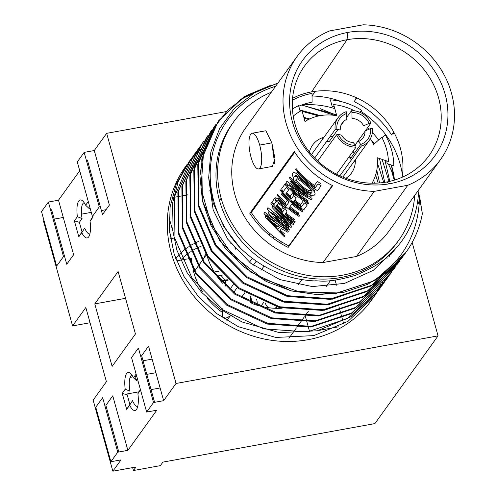 <?xml version="1.0" encoding="UTF-8"?>
<svg xmlns="http://www.w3.org/2000/svg" width="496" height="496" viewBox="0 0 496 496"><rect width="100%" height="100%" fill="white"/><g stroke="black" fill="none" stroke-linecap="round" stroke-linejoin="round"><path stroke-width="0.74" d="M440.429 159.693L389.162 230.882A88.319 80.581 -144.2 0 1 356.494 256.463L323.001 262.551L374.263 191.363L407.762 185.281A88.319 80.581 35.8 0 0 451.447 93.056A88.319 80.581 35.8 0 0 363.258 24.8L329.759 30.888A88.319 80.581 35.8 0 0 286.074 123.107A88.319 80.581 35.8 0 0 374.263 191.363L323.001 262.551A88.319 80.581 -144.2 0 1 243.369 214.749A88.319 80.581 -144.2 0 1 245.83 127.658L297.092 56.47A88.319 80.581 35.8 0 0 294.636 143.567A88.319 80.581 35.8 0 0 374.263 191.363L407.762 185.281A88.319 80.581 35.8 0 0 440.429 159.693A88.319 80.581 35.8 0 0 442.885 72.602A88.319 80.581 35.8 0 0 363.258 24.8L329.759 30.888A88.319 80.581 35.8 0 0 297.092 56.47M292.572 98.32A74.406 67.89 -144.2 0 1 311.575 91.878L347.02 39.717A76.694 69.973 35.8 0 0 303.168 68.002A76.694 69.973 35.8 0 0 307.278 149.234A76.694 69.973 35.8 0 0 386.483 182.026A76.694 69.973 35.8 0 0 427.564 157.585A76.694 69.973 35.8 0 0 427.707 74.611A76.694 69.973 35.8 0 0 347.02 39.717A76.694 69.973 -144.2 0 1 438.557 97.824A76.694 69.973 -144.2 0 1 386.483 182.026L389.744 183.737A81.542 74.4 -144.2 0 1 292.417 121.954A81.542 74.4 -144.2 0 1 347.783 32.426A81.542 74.4 -144.2 0 1 445.11 94.209A81.542 74.4 -144.2 0 1 389.744 183.737A81.542 74.4 35.8 0 0 445.11 94.209A81.542 74.4 35.8 0 0 347.783 32.426L347.02 39.717L311.575 91.878A74.406 67.89 -144.2 0 1 402.169 177.252M312.034 95.988A88.319 80.581 -144.2 0 1 342.011 101.81M360.809 111.29A88.319 80.581 -144.2 0 1 402.461 175.193M356.494 256.463L407.762 185.281L356.494 256.463M315.369 91.295L312.034 95.926L315.369 91.295M394.122 132.736L393.111 134.143A88.319 80.581 35.8 0 0 392.683 133.492M355.105 100.229A88.319 80.581 35.8 0 0 354.801 100.08L356.475 97.755M235.836 249.407A9.337 8.519 35.8 0 0 230.801 243.387M218.953 271.331A12.45 11.358 -144.2 0 1 213.466 270.704M204.575 257.269A12.45 11.358 -144.2 0 1 205.567 253.909M201.122 246.264A2.381 2.17 35.8 0 0 200.998 246.307A64.244 58.621 35.8 0 0 196.261 248.415A64.244 58.621 -144.2 0 1 200.998 246.307L200.936 245.917M195.579 248.763A64.244 58.621 35.8 0 0 191.041 251.391A64.244 58.621 -144.2 0 1 195.579 248.763M190.402 251.807A64.244 58.621 35.8 0 0 186.143 254.938A64.244 58.621 -144.2 0 1 190.402 251.807M185.547 255.428A64.244 58.621 35.8 0 0 181.567 259.11A64.244 58.621 -144.2 0 1 185.547 255.428M220.906 275.286A29.655 27.057 -144.2 0 1 222.518 275.044A29.655 27.057 -144.2 0 0 220.906 275.286L224.905 280.085L220.906 275.286A29.655 27.057 -144.2 0 0 217.019 276.291A29.655 27.057 -144.2 0 1 220.906 275.286M256.661 299.218A29.655 27.057 -144.2 0 1 257.325 305.313A29.655 27.057 -144.2 0 0 256.661 299.218M251.391 303.168A21.601 19.71 35.8 0 0 250.579 296.081M227.54 279.781A21.601 19.71 35.8 0 0 224.905 280.085A21.601 19.71 35.8 0 0 220.844 281.275M274.672 163.705L271.845 142.867L265.893 130.758L271.845 142.867L274.964 158.534L272.36 166.42L258.583 168.919A18.123 5.568 -100.3 0 0 259.675 145.074A18.123 5.568 79.7 0 1 260.003 167.902A18.123 5.568 79.7 0 1 251.007 157.108A18.123 5.568 79.7 0 1 250.678 134.28A18.123 5.568 79.7 0 1 259.675 145.074L271.845 142.867L259.675 145.074A18.123 5.568 -100.3 0 0 252.104 133.263A18.123 5.568 -100.3 0 0 251.007 157.108A18.123 5.568 -100.3 0 0 258.583 168.919M288.157 247.399L332.636 185.634A88.319 80.581 -144.2 0 1 294.333 151.565L249.848 213.33A88.319 80.581 35.8 0 0 288.157 247.399M298.759 106.225A65.801 60.041 -144.2 0 1 312.12 102.17L311.996 93.409A72.757 66.383 35.8 0 0 292.423 100.229M304.959 224.062A74.406 67.89 -144.2 0 1 304.649 223.925M267.697 189.788A74.406 67.89 -144.2 0 1 267.313 189.081M389.744 183.737L386.483 182.026A76.694 69.973 -144.2 0 1 294.946 123.919A76.694 69.973 -144.2 0 1 347.02 39.717L347.783 32.426A81.542 74.4 35.8 0 0 292.417 121.954A81.542 74.4 35.8 0 0 389.744 183.737M232.339 315.034L231.52 315.431M230.51 315.921L225.389 318.395A75.776 69.142 -144.2 0 1 222.506 316.56L222.468 310.732M222.456 309.504L222.456 308.76M198.66 241.36A68.82 62.794 35.8 0 0 193.979 243.573M193.322 243.927A68.82 62.794 35.8 0 0 188.908 246.568M188.288 246.989A68.82 62.794 35.8 0 0 184.115 250.096M183.526 250.579A68.82 62.794 35.8 0 0 179.583 254.206M178.653 255.167A68.82 62.794 35.8 0 0 175.689 258.559M292.466 99.535L294.475 99.169M356.785 97.898L354.113 101.606A86.484 78.914 -144.2 0 1 391.623 134.968L393.737 132.029M332.332 185.485L288.846 245.867A86.484 78.914 -144.2 0 1 251.336 212.511L294.754 152.216M284.58 227.261L264.709 212.201L263.922 213.292L266.036 216.225M268.913 219.895L277.915 229.45M279.676 231.043L283.7 234.391L284.295 233.573L280.265 230.231M280.128 226.784L280.643 226.071L287.048 229.747L287.451 229.189M277.462 219.567A86.484 78.914 35.8 0 0 288.424 227.831L289.019 227.013A86.484 78.914 -144.2 0 1 285.287 224.477M277.636 218.383A86.484 78.914 -144.2 0 1 271.715 212.654L285.634 222.506M289.887 224.837L290.396 225.097L291.183 224.006L286.161 219.666M279.434 212.784L275.255 207.737A86.484 78.914 35.8 0 0 292.559 222.09L292.962 221.538M273.414 204.247A86.484 78.914 -144.2 0 1 271.796 202.356L270.915 203.589L272.781 206.224M278.417 213.218L288.238 222.847L286.273 221.718M281.951 219.027L267.958 207.688L267.071 208.915A86.484 78.914 35.8 0 0 270.351 212.654M276.557 205.741A86.484 78.914 35.8 0 0 282.044 211.091M285.436 213.987A86.484 78.914 35.8 0 0 293.936 220.181L294.531 219.356A86.484 78.914 -144.2 0 1 286.025 213.168M285.932 209.374L286.062 208.153L284.109 205.04M278.585 199.466L275.832 197.768L274.951 197.985L272.589 201.264L273.637 205.046L275.999 201.76L274.951 197.985L272.589 201.264M289.125 201.909L286.372 205.735L289.125 201.909A88.319 80.581 -144.2 0 1 281.412 194.246L282.001 193.428A88.319 80.581 35.8 0 0 302.969 210.955L302.38 211.78A88.319 80.581 -144.2 0 1 291.778 204.178L289.025 208.004A88.319 80.581 35.8 0 0 299.621 215.605L299.032 216.423A88.319 80.581 -144.2 0 1 278.064 198.89L278.653 198.071A88.319 80.581 35.8 0 0 286.372 205.735L285.529 202.703L287.302 200.248L285.529 202.703A86.484 78.914 -144.2 0 1 277.605 194.296L277.016 195.114A86.484 78.914 35.8 0 0 286.037 204.544M289.41 207.464A86.484 78.914 35.8 0 0 298.369 214.03L298.958 213.206A86.484 78.914 -144.2 0 1 290.005 206.646M290.594 201.86L290.985 201.32A86.484 78.914 35.8 0 0 301.717 209.38L302.114 208.822M282.571 191.537A86.484 78.914 -144.2 0 1 280.953 189.646L280.364 190.464A86.484 78.914 35.8 0 0 288.281 198.877L287.891 199.429L288.281 198.877L288.622 200.105M286.105 193.44A86.484 78.914 35.8 0 0 290.761 197.978M294.134 200.905A86.484 78.914 35.8 0 0 301.711 206.553M305.66 203.906L306.447 202.808M303.391 200.75L300.626 204.588A86.484 78.914 -144.2 0 1 294.729 200.086M294.531 196.391L295.517 195.033A86.484 78.914 -144.2 0 1 292.814 192.591L290.253 196.143A86.484 78.914 -144.2 0 1 286.694 192.622M286.676 187.792L287.463 186.701M287.339 186.019A86.484 78.914 -144.2 0 1 285.287 183.632L281.74 188.554L282.788 192.33L286.335 187.414L285.287 183.632L281.74 188.554M298.623 189.726L286.961 181.307L286.074 182.54A86.484 78.914 35.8 0 0 288.833 185.709M293.111 190.111A86.484 78.914 35.8 0 0 307.427 201.45L308.016 200.632A86.484 78.914 -144.2 0 1 297.867 193.068M293.148 188.753A86.484 78.914 -144.2 0 1 289.056 184.487L304.098 194.178M309.603 196.831L310.477 197.216L311.364 195.982A86.484 78.914 -144.2 0 1 308.419 194.004M295.504 183.123A86.484 78.914 -144.2 0 1 290.011 177.072L289.416 177.89A86.484 78.914 35.8 0 0 307.216 194.395L303.757 192.646M295.945 181.505L297.402 183.129A86.484 78.914 35.8 0 0 304.215 189.168L308.89 192.07L311.513 192.938M314.445 191.704L314.489 190.594L313.856 189.367L311.271 186.496M298.034 174.79L295.232 172.862L293.161 172.695L292.373 173.792L292.274 174.939L293.39 177.828M319.443 184.766L320.416 183.408A86.484 78.914 -144.2 0 1 317.359 181.35L314.408 185.448A86.484 78.914 -144.2 0 1 296.112 168.597L295.523 169.415A86.484 78.914 35.8 0 0 315.487 187.42M269.464 219.176L265.906 214.607L278.622 224.707L278.07 225.475M277.524 226.232L276.855 227.168L272.602 222.791M275.968 201.649L277.035 200.161L277.741 200.204L280.104 202.027A86.484 78.914 35.8 0 0 281.381 203.329L283.414 206.671M283.966 208.661L284.245 209.672L282.373 212.269L284.245 209.672L282.267 206.522A88.319 80.581 -144.2 0 1 281.021 205.325L278.709 203.707L278.02 203.707L276.148 206.305A88.319 80.581 35.8 0 0 282.373 212.269L281.542 209.269L282.962 207.303L281.542 209.269A86.484 78.914 -144.2 0 1 277.146 204.916M311.197 189.912L310.67 190.644L308.487 190.532L304.811 188.35A86.484 78.914 -144.2 0 1 297.997 182.311L295.932 179.794M295.002 176.235L295.554 175.466L296.36 175.373L300.75 178.486A86.484 78.914 35.8 0 0 307.563 184.518L311.352 188.654M291.096 199.175L293.651 195.622L292.814 192.591L290.253 196.143L291.096 199.175L293.651 195.622A88.319 80.581 35.8 0 0 296.31 197.892L293.75 201.444A88.319 80.581 35.8 0 0 301.32 207.092L304.277 202.988A88.319 80.581 35.8 0 0 307.303 204.941L303.757 209.864A88.319 80.581 -144.2 0 1 282.788 192.33L286.335 187.414A88.319 80.581 35.8 0 0 288.653 189.9L285.696 194.004A88.319 80.581 35.8 0 0 291.096 199.175M284.363 236.79L264.969 217.074L265.757 215.977L288.306 231.322L287.711 232.147L281.368 228.693L279.403 231.427L284.958 235.972L284.363 236.79M279.378 227.416L266.898 218.19L277.605 229.877L279.378 227.416M272.639 215.996A88.319 80.581 35.8 0 0 289.683 229.412L289.094 230.231A88.319 80.581 -144.2 0 1 268.119 212.697L269.006 211.47L288.926 225.327L271.963 207.365L272.85 206.138A88.319 80.581 35.8 0 0 293.818 223.671L293.223 224.49A88.319 80.581 -144.2 0 1 276.185 211.073L291.846 226.405L291.059 227.497L272.639 215.996M294.605 222.574A88.319 80.581 -144.2 0 1 273.637 205.046L275.999 201.76L276.867 201.5L281.61 204.507A88.319 80.581 35.8 0 0 283.278 206.094L286.855 211.011L286.818 212.065L285.045 214.526A88.319 80.581 35.8 0 0 295.194 221.755L294.605 222.574M308.09 203.85A88.319 80.581 -144.2 0 1 287.122 186.316L288.009 185.089L307.917 196.912A88.319 80.581 -144.2 0 1 290.47 181.672L291.059 180.848A88.319 80.581 35.8 0 0 312.027 198.381L311.141 199.615L290.03 187.99A88.319 80.581 35.8 0 0 308.679 203.031L308.09 203.85M296.279 184.14L293.682 180.054L293.421 177.568L294.209 176.477L296.236 176.495L302.207 180.786A88.319 80.581 35.8 0 0 308.909 186.409L314.538 191.816L315.177 194.01L314.39 195.102L311.978 195.368L309.591 194.593L304.972 191.878A88.319 80.581 -144.2 0 1 298.27 186.254L296.279 184.14M296.248 182.237L298.859 185.436A88.319 80.581 35.8 0 0 305.561 191.059L307.551 192.336L310.477 193.359L311.364 193.149L312.151 192.057L311.364 190.086L308.32 187.234A88.319 80.581 -144.2 0 1 301.618 181.61L297.315 178.827L296.527 178.969L295.74 180.06L296.248 182.237M317.539 190.731A88.319 80.581 -144.2 0 1 296.571 173.197L297.16 172.372A88.319 80.581 35.8 0 0 315.103 187.953L318.054 183.855A88.319 80.581 35.8 0 0 321.086 185.808L317.539 190.731M372.025 183.204A46.723 42.631 35.8 0 0 377.146 157.709L388.467 161.529A58.113 53.022 35.8 0 0 381.728 137.225L373.507 144.59A46.723 42.631 35.8 0 0 370.376 138.682M354.752 110.906A58.113 53.022 35.8 0 0 333.672 104.557L336.772 115.735A46.723 42.631 35.8 0 0 304.997 121.508L301.897 110.329A58.113 53.022 35.8 0 0 293.229 116.132M309.43 152.049A23.944 21.849 -144.2 0 1 323.987 137.237M330.231 136.425A23.944 21.849 -144.2 0 1 332.835 136.586M353.115 151.187A23.944 21.849 -144.2 0 1 354.094 153.611M355.303 159.786A23.944 21.849 -144.2 0 1 345.867 178.287M359.736 112.251L361.782 110.416A65.088 59.39 35.8 0 0 330.361 99.832L332.227 106.559A58.113 53.022 -144.2 0 1 334.304 106.832M386.855 160.983A58.113 53.022 -144.2 0 1 387.023 163.531L393.836 165.831A65.088 59.39 35.8 0 0 385.231 134.8L381.982 137.708M300.161 111.29L298.586 105.605A65.088 59.39 35.8 0 0 292.429 109.083M228.079 280.259A20.454 18.662 35.8 0 0 225.63 280.544L225.711 286.056L225.63 280.544A20.454 18.662 35.8 0 0 221.34 281.864M250.685 302.814A20.454 18.662 35.8 0 0 249.959 295.74M337.943 129.499L329.208 141.62A19.294 17.602 35.8 0 0 326.244 141.968M346.227 111.687L346.71 113.435A17.434 15.909 35.8 0 0 336.92 129.27L335.16 129.586A19.294 17.602 -144.2 0 1 346.227 111.687A19.294 17.602 35.8 0 0 338.092 117.651A19.294 17.602 35.8 0 0 335.16 129.586L314.687 158.013M317.713 160.977L336.592 134.763A19.294 17.602 35.8 0 0 356.047 147.114L336.542 174.201M339.909 175.832L361.274 146.165A19.294 17.602 35.8 0 0 369.408 140.201A19.294 17.602 35.8 0 0 372.341 128.266A19.294 17.602 -144.2 0 1 361.274 146.165L360.79 144.423A17.434 15.909 35.8 0 0 370.58 128.588L372.341 128.266M360.747 144.367L350.102 159.148A19.294 17.602 35.8 0 0 349.488 156.228M355.192 144.913L365.05 131.229M365.354 130.801L370.909 123.095A19.294 17.602 35.8 0 0 351.447 110.738L346.778 117.23M343.945 121.167L341.056 125.178M370.909 123.095L369.142 123.411A17.434 15.909 35.8 0 0 351.931 112.487L351.447 110.738A19.294 17.602 -144.2 0 1 370.909 123.095M336.592 134.763L338.353 134.441A17.434 15.909 35.8 0 0 355.564 145.371L356.047 147.114A19.294 17.602 -144.2 0 1 336.592 134.763M281.734 209.969L280.972 210.112M278.926 210.484L278.12 210.626M277.648 210.713L277.307 210.775M273.352 212.604L272.862 213.621M272.788 213.77L272.465 214.433M270.828 217.769L270.419 218.612M270.022 233.628L269.049 234.986L270.022 233.628M252.247 258.311L249.432 262.223L252.247 258.311M233.3 284.623L229.822 289.453L233.3 284.623M288.461 215.09L287.122 215.332M284.933 215.735L284.047 215.896M281.895 216.287L281.35 216.386M278.802 216.845L277.351 217.112M274.164 220.41L273.755 221.259M272.862 223.076L272.434 223.95M273.86 236.666L272.887 238.024L273.86 236.666M256.221 261.156L253.32 265.186L256.221 261.156M237.2 287.575L233.721 292.404L237.2 287.575M241.36 297.557L244.838 292.727L241.36 297.557M260.983 270.308L264.039 266.067L260.983 270.308M280.513 243.195L281.492 241.831L280.513 243.195M352.036 118.42A12.784 11.668 -144.2 0 1 363.599 125.761L369.142 123.411A17.434 15.909 35.8 0 0 351.931 112.487L352.036 118.42M365.037 130.938A12.784 11.668 -144.2 0 1 358.459 141.571L360.79 144.423A17.434 15.909 35.8 0 0 370.58 128.588L365.037 130.938M353.233 142.526A12.784 11.668 -144.2 0 1 341.67 135.185L338.353 134.441A17.434 15.909 35.8 0 0 355.564 145.371L353.233 142.526M340.237 130.008A12.784 11.668 -144.2 0 1 346.816 119.369L346.71 113.435A17.434 15.909 35.8 0 0 336.92 129.27L340.237 130.008M233.833 121.607A101.587 92.69 35.8 0 1 271.368 92.194A101.587 92.69 35.8 0 0 221.154 198.251A101.587 92.69 35.8 0 0 326.3 276.78A101.587 92.69 35.8 0 0 414.706 195.412A101.587 92.69 35.8 0 1 398.703 240.337L397.042 242.649A101.587 92.69 -144.2 0 1 299.224 276.278A101.587 92.69 -144.2 0 1 219.492 200.564A101.587 92.69 -144.2 0 1 232.171 123.913L233.833 121.607A101.587 92.69 35.8 0 0 221.154 198.251L219.492 200.564L221.154 198.251A101.587 92.69 35.8 0 0 300.886 273.966A101.587 92.69 35.8 0 0 398.703 240.337M391.369 165.001A80.904 73.817 -144.2 0 1 392.02 167.208A80.904 73.817 -144.2 0 1 394.444 180.104M301.686 105.04A80.904 73.817 -144.2 0 1 334.812 108.661M367.573 127.72A80.904 73.817 -144.2 0 1 369.142 129.202M372.372 132.482A80.904 73.817 -144.2 0 1 378.634 140.002M233.015 122.766A101.587 92.69 -144.2 0 0 219.492 200.564A101.587 92.69 -144.2 0 0 299.975 276.452A101.587 92.69 -144.2 0 0 397.866 241.484A101.587 92.69 -144.2 0 1 397.042 242.649M277.965 83.03L244.212 96.652L218.321 121.061L203.521 152.762L201.004 188.437L211.085 223.994L232.636 255.347L263.233 278.895L299.423 291.921L337.094 292.913L371.994 281.716A114.489 104.464 35.8 0 0 405.852 252.501A114.489 104.464 35.8 0 0 421.588 217.539L422.35 213.609L418.593 191.834C417.291 215.599 408.63 235.594 392.609 251.813C391.468 251.323 387.45 262.254 355.279 275.392C324.942 284.134 319.052 280.116 314.414 280.928C286.459 279.366 261.869 268.516 240.628 248.366L224.099 227.162L213.212 203.025L208.686 177.481L210.831 152.16L219.536 128.669L234.273 108.512L254.144 92.988L277.915 83.105M275.652 86.248A107.539 98.115 35.8 0 0 240.628 248.366A107.539 98.115 35.8 0 1 275.652 86.248M372.515 183.21L372.335 182.658M386.669 257.331L387.078 258.8L386.669 257.331M378.212 183.049L375.627 175.02M373.705 179.998L374.406 183.204M383.724 182.472L377.456 163.122M376.793 170.258L379.576 182.943M389.062 181.511L382.05 159.365M379.496 158.503L384.716 182.323M394.283 180.153L391.053 169.31M385.008 160.357L389.782 181.269M388.43 164.009L393.768 175.739L391.208 164.945L394.053 176.905M417.806 200.682L419.256 204.922L417.806 200.682M405.852 252.501L374.933 280.519L334.732 293.861L291.109 290.873L250.66 272.062L219.505 240.349L202.349 200.607L201.773 158.949L218.314 121.074M218.06 121.427L240.913 99.206L270.345 85.473L247.417 95.108L227.955 109.914L213.057 129.072L203.54 151.509L199.938 175.981L202.467 201.128L210.986 225.55L225.035 247.888L243.852 266.904L266.408 281.536L291.462 290.966L317.651 294.661L343.536 292.411L367.691 284.326L388.802 270.841L405.716 252.687M214.08 126.957L215.865 124.577L198.319 161.95L197.997 204.383L214.997 245.098L246.661 277.58L288.002 296.627L332.512 299.156L373.172 284.723L403.577 255.552L401.946 257.92M216.107 124.217L214.328 126.61L198.288 163.804L198.877 205.462L216.039 245.198L247.2 276.904L287.655 295.709L331.278 298.685L371.467 285.336L401.63 258.354L370.958 286.043L330.776 299.386L287.147 296.41L246.698 277.611L215.537 245.898L198.369 206.162L197.786 164.505L213.819 127.311M402.144 257.647L403.837 255.211M210.093 132.488L211.885 130.113L194.339 167.481L194.017 209.913L211.011 250.629L242.674 283.117L284.016 302.157L328.532 304.693L369.185 290.253L399.59 261.088L397.959 263.45M397.656 263.878L366.978 291.574L326.79 304.922L283.166 301.94L242.711 283.142L211.55 251.435L194.389 211.699L193.8 170.035L210.347 132.134M212.127 129.754L210.341 132.141L194.308 169.334L194.891 210.992L212.059 250.728L243.22 282.441L283.669 301.239L327.298 304.215L367.48 290.873L398.158 263.178L399.857 260.747M391.623 272.149L389.992 274.517M390.185 274.251L359.011 302.634L318.823 315.983L275.199 313.007L234.744 294.202L203.583 262.496L186.422 222.76L185.833 181.102L201.872 143.908L186.341 180.389L186.924 222.053L204.085 261.789L235.24 293.496L275.695 312.3L319.319 315.282L359.513 301.94L390.191 274.245L391.89 271.808M202.12 143.561L203.918 141.174M302.38 105.158L334.794 115.407M374.294 143.89L371.882 141.279M336.672 115.376L320.397 108.736M204.16 140.814L202.38 143.201M389.484 274.809L387.878 277.326M387.636 277.686L386.006 280.048M200.173 146.345L198.394 148.738L182.354 185.932L182.943 227.59L200.105 267.325L231.266 299.038L271.721 317.837L315.344 320.813L355.533 307.464L385.696 280.482L355.024 308.171L314.842 321.513L271.213 318.537L230.758 299.739L199.597 268.026L182.435 228.29L181.846 186.632L197.885 149.439M198.14 149.085L199.931 146.704M200.198 146.363L202.077 144.051M302.188 111.383L318.711 115.928M320.311 115.618L301.952 110.534M301.63 110.472L299.844 110.149M202.306 143.679L200.44 146.004M386.204 279.775L387.903 277.338M388.145 276.979L389.763 274.48M387.252 277.4L385.727 279.973M385.504 280.345L383.898 282.856M383.656 283.216L382.025 285.578M382.218 285.312L351.044 313.701L310.856 327.05L267.232 324.068L226.777 305.269L195.616 273.563L178.455 233.827L177.866 192.163L193.899 154.975L178.368 191.462L178.957 233.12L196.118 272.856L227.28 304.569L267.735 323.367L311.364 326.349L351.546 313.001L382.224 285.305L383.923 282.875M194.159 154.616L195.945 152.241M196.211 151.9L198.09 149.581M198.375 149.246L200.341 146.996M304.091 118.24L308.586 119.468M309.678 118.941L303.843 117.354M200.551 146.618L198.598 148.881M198.319 149.209L196.453 151.534M196.187 151.881L194.407 154.268M384.158 282.515L385.776 280.011M386.006 279.645L387.543 277.078M208.14 135.284L206.361 137.677L190.321 174.865L190.91 216.529L208.072 256.265L239.233 287.971L279.688 306.77L323.311 309.752L363.5 296.403L394.177 268.708L395.87 266.278M206.119 138.006L207.898 135.644L190.352 173.011L190.03 215.444L207.024 256.159L238.688 288.641L280.029 307.694L324.539 310.223L365.199 295.79L395.61 266.619L393.917 269.068M394.171 268.714L362.991 297.11L322.797 310.453L279.174 307.47L238.719 288.666L207.564 256.959L190.402 217.223L189.819 175.559L206.361 137.671M378.231 290.848L351.447 316.541L317.322 330.776L279.335 332.624L241.918 321.91L220.249 309.138L201.481 292.206L186.911 272.354L176.874 250.158L171.963 226.728L172.434 203.645L178.238 181.499L189.112 161.622L190.427 159.799L174.387 196.993L174.976 238.657L192.138 278.392L223.299 310.099L263.754 328.898L307.377 331.88L347.566 318.531L378.237 290.842L379.936 288.405M200.229 149.6L195.579 154.163M187.29 164.151L176.161 184.376L170.116 206.844L169.427 230.225L174.127 253.952L183.96 276.427L198.35 296.546L216.932 313.726L238.433 326.74L275.857 337.454L313.844 335.606L347.969 321.371L374.251 296.379L375.949 293.936M376.191 293.576L377.809 291.078M378.039 290.706L379.57 288.139M379.787 287.767L381.238 285.138M381.443 284.754L382.8 282.063M380.903 283.879A114.489 104.464 -144.2 0 1 379.62 286.601A114.489 104.464 35.8 0 0 380.903 283.879M379.428 286.992A114.489 104.464 -144.2 0 1 378.057 289.652A114.489 104.464 35.8 0 0 379.428 286.992M377.853 290.036A114.489 104.464 -144.2 0 1 376.39 292.634A114.489 104.464 35.8 0 0 377.853 290.036M376.173 293.006A114.489 104.464 -144.2 0 1 374.629 295.542A114.489 104.464 35.8 0 0 376.173 293.006M186.391 165.416A114.489 104.464 -144.2 0 1 187.37 164.126A114.489 104.464 35.8 0 0 218.451 319.015A114.489 104.464 35.8 0 0 374.399 295.907A114.489 104.464 -144.2 0 1 372.769 298.381M374.251 296.379L371.349 300.402A114.489 104.464 -144.2 0 1 217.397 318.265A114.489 104.464 -144.2 0 1 185.535 166.588L187.265 164.188M188.071 163.227A114.489 104.464 -144.2 0 1 189.962 160.909A114.489 104.464 35.8 0 0 188.071 163.227M190.247 160.574A114.489 104.464 -144.2 0 1 192.231 158.311A114.489 104.464 35.8 0 0 190.247 160.574M192.522 157.988A114.489 104.464 -144.2 0 1 194.593 155.794A114.489 104.464 35.8 0 0 192.522 157.988M194.903 155.477A114.489 104.464 -144.2 0 1 197.061 153.351A114.489 104.464 35.8 0 0 194.903 155.477M321.668 138.018A114.489 104.464 -144.2 0 1 322.958 138.663A114.489 104.464 35.8 0 0 321.668 138.018M327.056 140.839A114.489 104.464 -144.2 0 1 328.513 141.658A114.489 104.464 35.8 0 0 327.056 140.839M349.674 156.897A114.489 104.464 -144.2 0 1 350.914 158.019A114.489 104.464 35.8 0 0 349.674 156.897M354.274 161.212A114.489 104.464 -144.2 0 1 355.297 162.235A114.489 104.464 35.8 0 0 354.274 161.212M198.902 149.631L196.862 151.826M196.571 152.148L194.612 154.411M194.339 154.746L192.467 157.071M192.206 157.412L190.421 159.805M380.178 288.046L381.796 285.541M382.025 285.175L383.557 282.608M383.774 282.23L385.218 279.608M384.921 279.924L383.482 282.559M383.265 282.937L381.746 285.504M381.517 285.876L379.911 288.387M379.669 288.746L377.983 291.189M392.838 251.584L391.387 254.057M301.599 105.071L336.517 114.799M371.027 139.76L374.542 143.666M390.705 253.667L389.131 256.63M394.599 249.767L393.539 251.404M395.492 248.806L373.228 270.382L344.503 283.414L312.275 286.583L279.88 279.589L250.66 263.184L227.627 239.103L213.162 209.882L208.748 178.591M419.573 196.385L422.35 213.609L421.588 217.539A114.489 104.464 -144.2 0 1 371.994 281.716C402.895 261.59 418.748 233.145 419.573 196.385M154.578 402.33L141.651 355.713L148.521 346.171L163.643 400.681L176.03 383.476L438.061 335.866L374.889 423.59L162.899 462.111L374.889 423.59L438.061 335.866L412.164 242.476L438.061 335.866L176.03 383.476L106.659 133.337L226.102 111.631L106.659 133.337L94.271 150.536L109.387 205.053L102.511 214.594L87.395 160.084L86.602 161.188L87.395 160.084L86.347 160.27M393.371 174.722L394.134 177.475L393.371 174.722M106.411 381.709L93.149 400.129L112.859 471.2L120.999 459.891L112.859 471.2L93.149 400.129L106.411 381.709L85.833 307.501L106.411 381.709M118.811 451.992L105.884 405.381L112.753 395.839L127.875 450.349L156.767 410.223L127.875 450.349L117.763 452.185L110.887 461.733L120.999 459.891M156.767 410.223L146.655 412.064L131.539 357.554L138.415 348.006L153.531 402.516L146.655 412.064L153.531 402.516L163.643 400.681L176.03 383.476L106.659 133.337L94.271 150.536L84.159 152.377L77.283 161.919L84.159 152.377L99.274 206.888L92.405 216.43L77.283 161.919M41.515 211.587L56.637 266.098L63.507 256.556L48.391 202.039L41.515 211.587L48.391 202.039L58.503 200.204L79.726 170.729L58.503 200.204L73.619 254.715L66.743 264.263L51.627 209.752L50.834 210.85L51.627 209.752L50.58 209.938M43.958 220.398L43.487 221.055L72.565 325.922L85.833 307.501L72.565 325.922L43.487 221.055L43.958 220.398M112.108 366.389L94.779 303.899L118.11 271.498L135.445 333.988L112.108 366.389L94.779 303.899L125.55 298.307L94.779 303.899L118.11 271.498L135.445 333.988L112.108 366.389M137.733 406.453A15.835 4.867 79.7 0 1 132.55 400.625L129.636 405.207A19.313 5.933 -100.3 0 0 136.71 409.119A19.313 5.933 -100.3 0 0 137.907 393.725L140.554 390.048L137.907 393.725A19.313 5.933 79.7 0 1 136.524 409.398A19.313 5.933 79.7 0 1 129.636 405.207L126.66 409.343L122.233 393.378L125.209 389.242A19.313 5.933 79.7 0 1 126.592 373.569A19.313 5.933 79.7 0 1 133.48 377.76L136.127 374.089M93.037 217.05L92.74 215.965L93.037 217.05L90.061 221.185A19.313 5.933 79.7 0 1 88.679 236.865A19.313 5.933 79.7 0 1 81.79 232.674L78.808 236.809L74.381 220.844L77.364 216.709A19.313 5.933 79.7 0 1 78.74 201.035A19.313 5.933 79.7 0 1 85.634 205.226L88.276 201.55L85.634 205.226L89.23 208.624L89.956 207.613M155.887 372.719L146.822 374.368L155.887 372.719M136.71 376.204L134.466 376.613L136.71 376.204M133.021 376.873L130.119 377.406L133.021 376.873M112.152 396.676L112.945 396.533L112.152 396.676M125.296 394.289L139.054 391.79L125.296 394.289M151.051 389.608L160.115 387.965L151.051 389.608M257.703 305.431L257.399 304.333M90.061 322.741L72.565 325.922L90.061 322.741M54.225 219.108L63.29 217.459L54.225 219.108M81.518 214.148L91.276 212.375L81.518 214.148M101.389 210.533L106.045 209.69L101.389 210.533M170.488 238.743L173.674 238.161M172.18 228.792L169.13 217.8M171.883 197.73L173.495 197.433L171.883 197.73M174.332 197.284L177.072 196.782L174.332 197.284M177.487 196.707L180.457 196.168L177.487 196.707M180.91 196.087L184.09 195.511L180.91 196.087M184.574 195.424L187.965 194.804L184.574 195.424M209.231 190.941L210.205 190.768L209.231 190.941M335.104 280.135L336.505 285.188L335.104 280.135M305.183 315.698L305.307 316.132M305.499 316.832L306.807 321.538M306.987 322.208L308.233 326.69M308.407 327.323L309.591 331.582M319.207 330.336L338.439 326.845M135.991 466.996L112.859 471.2L135.991 466.996L133.455 470.524L160.357 465.632L162.899 462.111M339.084 307.179L340.051 310.651L339.084 307.179M340.182 311.141L341.087 314.383L340.182 311.141M341.211 314.842L342.048 317.855L341.211 314.842M342.166 318.277L342.934 321.055L342.166 318.277M343.04 321.439L343.74 323.969L343.04 321.439M160.357 465.632L133.455 470.524L132.643 467.604M169.613 232.227L171.374 238.576M110.887 461.733L117.763 452.185L102.647 397.674L95.771 407.216L110.887 461.733M301.959 279.645L298.239 284.816M226.908 320.503L229.499 316.901A69.738 63.631 -144.2 0 1 229.028 316.634A69.738 63.631 -144.2 0 0 229.499 316.901L227.862 317.198L229.499 316.901L226.908 320.503M222.481 312.499A69.738 63.631 -144.2 0 1 206.9 297.836A69.738 63.631 -144.2 0 0 222.481 312.499M193.08 269.65A69.738 63.631 -144.2 0 0 193.756 272.292A69.738 63.631 -144.2 0 0 202.343 291.462A69.738 63.631 -144.2 0 1 193.756 272.292L194.289 271.554M194.792 270.853L198.27 266.023M198.778 265.317L202.256 260.487M202.759 259.786L206.237 254.956M207.229 256.463A69.738 63.631 35.8 0 0 222.53 283.222M252.321 303.633A69.738 63.631 35.8 0 0 282.119 308.196M326.039 286.496A69.738 63.631 35.8 0 0 328.513 283.309A69.738 63.631 35.8 0 0 330.311 280.655M152.117 359.123L143.053 360.772L152.117 359.123M176.557 260.877L180.68 260.127L176.557 260.877M181.914 259.904L187.178 258.949L181.914 259.904M187.959 258.807L191.431 258.174L187.959 258.807M223.082 318.066L224.452 317.818L223.082 318.066M192.572 267.282A69.738 63.631 -144.2 0 1 191.431 258.174M137.907 393.725L139.717 390.674L137.907 393.725M140.442 389.664L139.717 390.674M129.853 404.37L127.212 394.859L122.233 393.378L126.66 409.343L129.853 404.37M134.379 376.514A15.835 4.867 79.7 0 1 137.076 381.164L133.48 377.76A19.313 5.933 -100.3 0 0 130.175 373.159A19.313 5.933 -100.3 0 0 125.209 389.242L129.915 391.115A15.835 4.867 79.7 0 1 132.072 375.298M89.881 233.914A15.835 4.867 79.7 0 1 84.704 228.086L81.79 232.674A19.313 5.933 -100.3 0 0 88.865 236.586A19.313 5.933 -100.3 0 0 90.061 221.185L91.865 218.135A15.835 4.867 79.7 0 1 91.94 218.575M89.23 208.624L85.634 205.226A19.313 5.933 -100.3 0 0 82.33 200.626A19.313 5.933 -100.3 0 0 77.364 216.709L82.063 218.575A15.835 4.867 79.7 0 1 84.227 202.765M82.063 218.575L77.364 216.709L74.381 220.844L79.366 222.326L82.063 218.575M82.001 231.837L79.366 222.326L74.381 220.844L78.808 236.809L82.001 231.837M274.796 308.27A6.628 6.045 35.8 0 0 276.787 306.826M265.41 303.019A6.628 6.045 35.8 0 0 268.683 307.737M252.104 133.263L265.887 130.758M338.092 117.651L311.519 154.554M342.829 177.103L369.408 140.201M213.826 127.305L214.334 126.604M397.649 263.884L398.152 263.184M197.892 149.432L198.394 148.732M288.939 338.26L292.417 333.43M292.919 332.729L296.403 327.899M296.906 327.193L300.384 322.363M300.892 321.662L304.37 316.832M304.873 316.132L308.351 311.302M326.225 286.483L328.513 283.309M276.818 306.838L275.757 308.301M260.89 306.28L263.723 302.349"/></g></svg>

